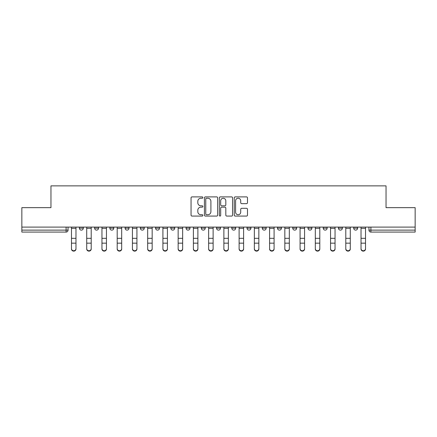 <?xml version="1.0" encoding="UTF-8"?>
<svg xmlns="http://www.w3.org/2000/svg" width="437" height="437" viewBox="0 0 437 437"><rect width="100%" height="100%" fill="white"/><g stroke="black" fill="none" stroke-linecap="round" stroke-linejoin="round"><path stroke-width="0.66" d="M202.872 197.568A0.672 0.672 0 0 0 202.2 196.896L192.012 196.896A0.961 0.961 0 0 0 191.051 197.852L191.051 215.113A0.961 0.961 0 0 0 192.012 216.075L202.2 216.075A0.672 0.672 0 0 0 202.872 215.403A0.672 0.672 0 0 0 202.2 214.731L200.878 214.731A3.07 3.07 0 0 1 197.814 211.661L197.814 210.224A3.07 3.07 0 0 1 200.878 207.154L202.2 207.154A0.672 0.672 0 0 0 202.872 206.483A0.672 0.672 0 0 0 202.2 205.811L200.878 205.811A3.07 3.07 0 0 1 197.814 202.746L197.814 201.304A3.07 3.07 0 0 1 200.878 198.24L202.2 198.24A0.672 0.672 0 0 0 202.872 197.568M231.785 227.098L231.785 228.169L235.696 228.169A1.956 1.956 0 0 1 233.74 230.124A1.956 1.956 0 0 1 231.785 228.169L231.785 227.098M216.544 227.098L216.544 228.169L220.456 228.169A1.956 1.956 0 0 1 218.5 230.124A1.956 1.956 0 0 1 216.544 228.169L216.544 227.098M140.348 228.169L140.348 227.098L140.348 228.169A1.956 1.956 0 0 0 142.304 230.124A1.956 1.956 0 0 1 140.348 228.169L144.254 228.169A1.956 1.956 0 0 1 142.304 230.124M109.867 227.098L109.867 228.169L113.778 228.169A1.956 1.956 0 0 1 111.823 230.124A1.956 1.956 0 0 1 109.867 228.169L109.867 227.098M94.627 228.169L94.627 227.098L94.627 228.169A1.956 1.956 0 0 0 96.582 230.124A1.956 1.956 0 0 1 94.627 228.169L98.538 228.169A1.956 1.956 0 0 1 96.582 230.124A1.956 1.956 0 0 0 98.538 228.169A1.956 1.956 0 0 1 96.582 230.124M79.392 228.169L79.392 227.098L79.392 228.169A1.956 1.956 0 0 0 81.342 230.124A1.956 1.956 0 0 1 79.392 228.169L83.298 228.169A1.956 1.956 0 0 1 81.342 230.124A1.956 1.956 0 0 0 83.298 228.169A1.956 1.956 0 0 1 81.342 230.124M246.523 203.653A0.961 0.961 0 0 0 247.484 202.697L247.484 197.852A0.961 0.961 0 0 0 246.523 196.896L235.21 196.896A0.961 0.961 0 0 0 234.248 197.852L234.248 215.113A0.961 0.961 0 0 0 235.21 216.075L246.523 216.075A0.961 0.961 0 0 0 247.484 215.113L247.484 209.263A0.961 0.961 0 0 0 246.523 208.307L241.683 208.307A0.961 0.961 0 0 0 240.721 209.263L240.721 212.163A2.567 2.567 0 0 1 238.16 214.731A2.567 2.567 0 0 1 235.592 212.163L235.592 200.802A2.567 2.567 0 0 1 238.16 198.24A2.567 2.567 0 0 1 240.721 200.802L240.721 202.697A0.961 0.961 0 0 0 241.683 203.653L246.523 203.653M21.85 227.098L21.85 207.657L50.96 207.657L50.96 185.872L386.04 185.872L386.04 207.657L415.15 207.657L415.15 227.098L21.85 227.098L21.85 230.124L68.057 230.124L68.057 227.098M217.659 197.852A0.961 0.961 0 0 0 216.703 196.896L205.385 196.896A0.961 0.961 0 0 0 204.429 197.852L204.429 215.113A0.961 0.961 0 0 0 205.385 216.075L216.703 216.075A0.961 0.961 0 0 0 217.659 215.113L217.659 197.852M220.297 196.896L231.615 196.896A0.961 0.961 0 0 1 232.571 197.852L232.571 215.113A0.961 0.961 0 0 1 231.615 216.075L226.77 216.075A0.961 0.961 0 0 1 225.814 215.113L225.814 208.116A0.961 0.961 0 0 0 224.853 207.154L221.641 207.154A0.961 0.961 0 0 0 220.68 208.116L220.68 215.403A0.672 0.672 0 0 1 220.008 216.075A0.672 0.672 0 0 1 219.341 215.403L219.341 197.852A0.961 0.961 0 0 1 220.297 196.896M368.943 227.098L368.943 230.124L415.15 230.124L415.15 232.08L370.898 232.08A1.956 1.956 0 0 1 368.943 230.124M415.15 227.098L415.15 230.124M68.057 230.124A1.956 1.956 0 0 1 66.102 232.08A1.956 1.956 0 0 0 68.057 230.124A1.956 1.956 0 0 1 66.102 232.08L21.85 232.08L21.85 230.124M357.608 227.098L357.608 228.169A1.956 1.956 0 0 1 355.658 230.124A1.956 1.956 0 0 1 353.702 228.169L357.608 228.169M353.702 227.098L353.702 228.169M342.373 227.098L342.373 228.169A1.956 1.956 0 0 1 340.418 230.124A1.956 1.956 0 0 1 338.462 228.169L342.373 228.169L342.373 227.098M338.462 227.098L338.462 228.169M327.133 227.098L327.133 228.169A1.956 1.956 0 0 1 325.177 230.124A1.956 1.956 0 0 1 323.222 228.169L327.133 228.169L327.133 227.098M323.222 227.098L323.222 228.169M311.892 227.098L311.892 228.169A1.956 1.956 0 0 1 309.937 230.124A1.956 1.956 0 0 1 307.987 228.169L311.892 228.169M307.987 227.098L307.987 228.169M296.652 227.098L296.652 228.169A1.956 1.956 0 0 1 294.696 230.124A1.956 1.956 0 0 1 292.746 228.169L296.652 228.169M292.746 227.098L292.746 228.169M281.412 227.098L281.412 228.169A1.956 1.956 0 0 1 279.456 230.124A1.956 1.956 0 0 1 277.506 228.169A1.956 1.956 0 0 0 279.456 230.124M277.506 227.098L277.506 228.169L281.412 228.169M266.171 227.098L266.171 228.169A1.956 1.956 0 0 1 264.221 230.124A1.956 1.956 0 0 1 262.266 228.169L266.171 228.169L266.171 227.098M262.266 227.098L262.266 228.169M250.931 227.098L250.931 228.169A1.956 1.956 0 0 1 248.981 230.124A1.956 1.956 0 0 1 247.025 228.169L250.931 228.169A1.956 1.956 0 0 1 248.981 230.124A1.956 1.956 0 0 0 250.931 228.169L250.931 227.098M247.025 227.098L247.025 228.169M235.696 227.098L235.696 228.169M220.456 227.098L220.456 228.169L220.456 227.098M205.215 227.098L205.215 228.169A1.956 1.956 0 0 1 203.26 230.124A1.956 1.956 0 0 1 201.304 228.169L205.215 228.169L205.215 227.098M201.304 227.098L201.304 228.169M189.975 227.098L189.975 228.169A1.956 1.956 0 0 1 188.019 230.124A1.956 1.956 0 0 1 186.069 228.169L189.975 228.169M186.069 227.098L186.069 228.169M174.734 227.098L174.734 228.169A1.956 1.956 0 0 1 172.779 230.124A1.956 1.956 0 0 1 170.829 228.169L174.734 228.169M170.829 227.098L170.829 228.169M159.494 227.098L159.494 228.169A1.956 1.956 0 0 1 157.544 230.124A1.956 1.956 0 0 1 155.588 228.169L159.494 228.169A1.956 1.956 0 0 1 157.544 230.124A1.956 1.956 0 0 0 159.494 228.169M155.588 227.098L155.588 228.169M144.254 227.098L144.254 228.169M129.013 227.098L129.013 228.169A1.956 1.956 0 0 1 127.063 230.124A1.956 1.956 0 0 1 125.108 228.169L129.013 228.169A1.956 1.956 0 0 1 127.063 230.124A1.956 1.956 0 0 0 129.013 228.169L129.013 227.098M125.108 227.098L125.108 228.169M113.778 227.098L113.778 228.169L113.778 227.098M98.538 227.098L98.538 228.169L98.538 227.098M83.298 227.098L83.298 228.169L83.298 227.098M206.444 198.24A0.672 0.672 0 0 0 205.772 198.911L205.772 214.059A0.672 0.672 0 0 0 206.444 214.731L207.832 214.731A3.07 3.07 0 0 0 210.902 211.661L210.902 201.304A3.07 3.07 0 0 0 207.832 198.24L206.444 198.24M225.814 200.851A2.567 2.567 0 0 0 223.247 198.283A2.567 2.567 0 0 0 220.68 200.851L220.68 204.855A0.961 0.961 0 0 0 221.641 205.811L224.853 205.811A0.961 0.961 0 0 0 225.814 204.855L225.814 200.851M71.477 248.981L71.477 248.604A2.245 2.147 0 0 0 73.722 250.751A2.245 2.147 0 0 0 75.972 248.604L75.972 248.981A2.245 2.147 180 0 1 73.722 251.128A2.245 2.147 180 0 1 71.477 248.981L71.477 243.54M71.477 227.098L71.477 248.604M75.972 227.098L75.972 248.604M86.717 248.981L86.717 248.604A2.245 2.147 0 0 0 88.962 250.751A2.245 2.147 0 0 0 91.207 248.604L91.207 248.981A2.245 2.147 180 0 1 88.962 251.128A2.245 2.147 180 0 1 86.717 248.981L86.717 243.54M101.958 248.981L101.958 248.604A2.245 2.147 0 0 0 104.203 250.751A2.245 2.147 0 0 0 106.448 248.604L106.448 248.981A2.245 2.147 180 0 1 104.203 251.128A2.245 2.147 180 0 1 101.958 248.981L101.958 243.54M86.717 227.098L86.717 248.604M91.207 227.098L91.207 248.604M101.958 227.098L101.958 248.604M106.448 227.098L106.448 248.604M117.198 248.981L117.198 248.604A2.245 2.147 0 0 0 119.443 250.751A2.245 2.147 0 0 0 121.688 248.604L121.688 248.981A2.245 2.147 180 0 1 119.443 251.128A2.245 2.147 180 0 1 117.198 248.981L117.198 243.54M132.433 248.981L132.433 248.604A2.245 2.147 0 0 0 134.683 250.751A2.245 2.147 0 0 0 136.928 248.604L136.928 248.981A2.245 2.147 180 0 1 134.683 251.128A2.245 2.147 180 0 1 132.433 248.981L132.433 243.54M147.673 248.981L147.673 248.604A2.245 2.147 0 0 0 149.924 250.751A2.245 2.147 0 0 0 152.169 248.604L152.169 248.981A2.245 2.147 180 0 1 149.924 251.128A2.245 2.147 180 0 1 147.673 248.981L147.673 243.54M117.198 227.098L117.198 248.604M121.688 227.098L121.688 248.604M132.433 227.098L132.433 248.604M136.928 227.098L136.928 248.604M147.673 227.098L147.673 248.604M152.169 227.098L152.169 248.604M162.914 248.981L162.914 248.604A2.245 2.147 0 0 0 165.159 250.751A2.245 2.147 0 0 0 167.409 248.604L167.409 248.981A2.245 2.147 180 0 1 165.159 251.128A2.245 2.147 180 0 1 162.914 248.981L162.914 243.54M162.914 227.098L162.914 248.604M167.409 227.098L167.409 248.604M178.154 248.981L178.154 248.604A2.245 2.147 0 0 0 180.399 250.751A2.245 2.147 0 0 0 182.65 248.604L182.65 248.981A2.245 2.147 180 0 1 180.399 251.128A2.245 2.147 180 0 1 178.154 248.981L178.154 243.54M178.154 227.098L178.154 248.604M182.65 227.098L182.65 248.604M193.394 248.981L193.394 248.604A2.245 2.147 0 0 0 195.639 250.751A2.245 2.147 0 0 0 197.89 248.604L197.89 248.981A2.245 2.147 180 0 1 195.639 251.128A2.245 2.147 180 0 1 193.394 248.981L193.394 243.54M193.394 227.098L193.394 248.604M197.89 227.098L197.89 248.604M208.635 248.981L208.635 248.604A2.245 2.147 0 0 0 210.88 250.751A2.245 2.147 0 0 0 213.125 248.604L213.125 248.981A2.245 2.147 180 0 1 210.88 251.128A2.245 2.147 180 0 1 208.635 248.981L208.635 243.54M208.635 227.098L208.635 248.604M213.125 227.098L213.125 248.604M223.875 248.981L223.875 248.604A2.245 2.147 0 0 0 226.12 250.751A2.245 2.147 0 0 0 228.365 248.604L228.365 248.981A2.245 2.147 180 0 1 226.12 251.128A2.245 2.147 180 0 1 223.875 248.981L223.875 243.54M223.875 227.098L223.875 248.604M228.365 227.098L228.365 248.604M239.11 248.981L239.11 248.604A2.245 2.147 0 0 0 241.361 250.751A2.245 2.147 0 0 0 243.606 248.604L243.606 248.981A2.245 2.147 180 0 1 241.361 251.128A2.245 2.147 180 0 1 239.11 248.981L239.11 243.54M239.11 227.098L239.11 248.604M243.606 227.098L243.606 248.604M254.35 248.981L254.35 248.604A2.245 2.147 0 0 0 256.601 250.751A2.245 2.147 0 0 0 258.846 248.604L258.846 248.981A2.245 2.147 180 0 1 256.601 251.128A2.245 2.147 180 0 1 254.35 248.981L254.35 243.54M254.35 227.098L254.35 248.604M258.846 227.098L258.846 248.604M269.591 248.981L269.591 248.604A2.245 2.147 0 0 0 271.841 250.751A2.245 2.147 0 0 0 274.086 248.604L274.086 248.981A2.245 2.147 180 0 1 271.841 251.128A2.245 2.147 180 0 1 269.591 248.981L269.591 243.54M269.591 227.098L269.591 248.604M274.086 227.098L274.086 248.604M284.831 248.981L284.831 248.604A2.245 2.147 0 0 0 287.076 250.751A2.245 2.147 0 0 0 289.327 248.604L289.327 248.981A2.245 2.147 180 0 1 287.076 251.128A2.245 2.147 180 0 1 284.831 248.981L284.831 243.54M284.831 227.098L284.831 248.604M289.327 227.098L289.327 248.604M300.072 248.981L300.072 248.604A2.245 2.147 0 0 0 302.317 250.751A2.245 2.147 0 0 0 304.567 248.604L304.567 248.981A2.245 2.147 180 0 1 302.317 251.128A2.245 2.147 180 0 1 300.072 248.981L300.072 243.54M300.072 227.098L300.072 248.604M304.567 227.098L304.567 248.604M315.312 248.981L315.312 248.604A2.245 2.147 0 0 0 317.557 250.751A2.245 2.147 0 0 0 319.802 248.604L319.802 248.981A2.245 2.147 180 0 1 317.557 251.128A2.245 2.147 180 0 1 315.312 248.981L315.312 243.54M315.312 227.098L315.312 248.604M319.802 227.098L319.802 248.604M330.552 248.981L330.552 248.604A2.245 2.147 0 0 0 332.797 250.751A2.245 2.147 0 0 0 335.042 248.604L335.042 248.981A2.245 2.147 180 0 1 332.797 251.128A2.245 2.147 180 0 1 330.552 248.981L330.552 243.54M330.552 227.098L330.552 248.604M335.042 227.098L335.042 248.604M345.793 248.981L345.793 248.604A2.245 2.147 0 0 0 348.038 250.751A2.245 2.147 0 0 0 350.283 248.604L350.283 248.981A2.245 2.147 180 0 1 348.038 251.128A2.245 2.147 180 0 1 345.793 248.981L345.793 243.54M345.793 227.098L345.793 248.604M350.283 227.098L350.283 248.604M361.028 248.981L361.028 248.604A2.245 2.147 0 0 0 363.278 250.751A2.245 2.147 0 0 0 365.523 248.604L365.523 248.981A2.245 2.147 180 0 1 363.278 251.128A2.245 2.147 180 0 1 361.028 248.981L361.028 243.54M361.028 227.098L361.028 248.604M365.523 227.098L365.523 248.604M66.102 227.098L66.102 232.08M370.898 227.098L370.898 232.08M75.972 228.322L71.477 228.322M75.972 238.323L71.477 238.323M75.972 243.158L71.477 243.158M91.207 228.322L86.717 228.322M91.207 238.323L86.717 238.323M91.207 243.158L86.717 243.158M106.448 228.322L101.958 228.322M106.448 238.323L101.958 238.323M106.448 243.158L101.958 243.158M121.688 228.322L117.198 228.322M121.688 238.323L117.198 238.323M121.688 243.158L117.198 243.158M136.928 228.322L132.433 228.322M136.928 238.323L132.433 238.323M136.928 243.158L132.433 243.158M152.169 228.322L147.673 228.322M152.169 238.323L147.673 238.323M152.169 243.158L147.673 243.158M167.409 228.322L162.914 228.322M167.409 238.323L162.914 238.323M167.409 243.158L162.914 243.158M182.65 228.322L178.154 228.322M182.65 238.323L178.154 238.323M182.65 243.158L178.154 243.158M197.89 228.322L193.394 228.322M197.89 238.323L193.394 238.323M197.89 243.158L193.394 243.158M213.125 228.322L208.635 228.322M213.125 238.323L208.635 238.323M213.125 243.158L208.635 243.158M228.365 228.322L223.875 228.322M228.365 238.323L223.875 238.323M228.365 243.158L223.875 243.158M243.606 228.322L239.11 228.322M243.606 238.323L239.11 238.323M243.606 243.158L239.11 243.158M258.846 228.322L254.35 228.322M258.846 238.323L254.35 238.323M258.846 243.158L254.35 243.158M274.086 228.322L269.591 228.322M274.086 238.323L269.591 238.323M274.086 243.158L269.591 243.158M289.327 228.322L284.831 228.322M289.327 238.323L284.831 238.323M289.327 243.158L284.831 243.158M304.567 228.322L300.072 228.322M304.567 238.323L300.072 238.323M304.567 243.158L300.072 243.158M319.802 228.322L315.312 228.322M319.802 238.323L315.312 238.323M319.802 243.158L315.312 243.158M335.042 228.322L330.552 228.322M335.042 238.323L330.552 238.323M335.042 243.158L330.552 243.158M350.283 228.322L345.793 228.322M350.283 238.323L345.793 238.323M350.283 243.158L345.793 243.158M365.523 228.322L361.028 228.322M365.523 238.323L361.028 238.323M365.523 243.158L361.028 243.158"/></g></svg>
